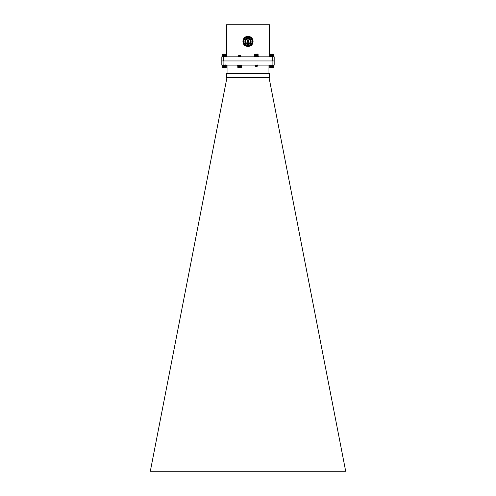 <?xml version="1.0" encoding="UTF-8"?>
<svg xmlns="http://www.w3.org/2000/svg" width="496" height="496" viewBox="0 0 496 496"><rect width="100%" height="100%" fill="white"/><g stroke="black" fill="none" stroke-linecap="round" stroke-linejoin="round"><path stroke-width="0.74" d="M269.526 56.817L269.526 24.8L226.474 24.8L226.474 56.817L226.474 56.315L222.326 56.315L222.326 56.817M221.824 56.817L274.176 56.817L274.176 65.106L221.824 65.106L221.824 56.817M272.217 56.817L272.217 60.965L274.176 60.965M223.783 56.817L223.783 60.965L272.217 60.965M221.824 60.965L223.783 60.965M245.191 45.582A1.401 1.401 0 0 1 243.759 44.132M250.765 37.132A1.401 1.401 0 0 1 252.21 38.558M243.759 38.601A1.401 1.401 0 0 1 245.235 37.132M252.21 44.175A1.401 1.401 0 0 1 250.809 45.582M248 46.432A5.059 5.059 0 0 1 243.617 38.837A5.059 5.059 0 0 1 252.383 38.837A5.059 5.059 0 0 1 248 46.432M248 46.128A4.755 4.755 0 0 1 243.883 38.992A4.755 4.755 0 0 1 252.117 38.992A4.755 4.755 0 0 1 248 46.128M248 45.775A4.408 4.408 0 0 1 243.592 41.366A4.408 4.408 0 0 1 248 36.958A4.408 4.408 0 0 1 252.408 41.366A4.408 4.408 0 0 1 248 45.775M248 37.287A4.08 4.08 0 0 1 251.534 43.412A4.08 4.08 0 0 1 244.466 43.412A4.08 4.08 0 0 1 248 37.287M251.112 41.366A3.112 3.112 0 0 0 246.444 38.676A3.112 3.112 0 0 0 246.444 44.063A3.112 3.112 0 0 0 251.112 41.366M248 44.144A2.778 2.778 0 0 0 250.778 41.366A2.778 2.778 0 0 0 248 38.595A2.778 2.778 0 0 0 245.222 41.366A2.778 2.778 0 0 0 248 44.144M248 44.014A2.647 2.647 0 0 0 250.288 40.046A2.647 2.647 0 0 0 245.712 40.046A2.647 2.647 0 0 0 248 44.014M248 43.654A2.288 2.288 0 0 0 249.978 40.226A2.288 2.288 0 0 0 246.022 40.226A2.288 2.288 0 0 0 248 43.654A2.282 2.282 0 0 0 249.978 40.226A2.282 2.282 0 0 0 246.022 40.226A2.282 2.282 0 0 0 248 43.654M248 42.365A0.992 0.992 0 0 1 247.138 40.87A0.992 0.992 0 0 1 248.862 40.87A0.992 0.992 0 0 1 248 42.365M248 42.123A0.75 0.75 0 0 0 248.651 40.994A0.75 0.75 0 0 0 247.349 40.994A0.75 0.75 0 0 0 248 42.123M248 41.924A0.558 0.558 0 0 0 248.484 41.094A0.558 0.558 0 0 0 247.516 41.094A0.558 0.558 0 0 0 248 41.924M226.963 77.55L150.325 471.2L345.675 471.2L150.369 470.971M269.037 77.55L345.631 470.971M226.436 73.402L269.564 73.402L269.564 77.55L226.436 77.55L226.436 73.402M227.943 65.106L227.943 73.402M268.057 65.106L268.057 73.402M223.894 65.106L223.894 60.965L272.106 60.965L272.106 65.106M258.149 56.222L258.063 54.12L254.411 54.213L254.504 56.315L258.063 56.315M254.417 56.222L254.522 54.12M255.533 66.52L255.26 66.253L257.43 66.03L255.917 65.875M255.49 66.501L257.089 66.228L255.136 65.776L257.43 65.515L255.917 65.36M255.49 65.98L257.077 65.726L255.136 65.255L256.519 65.106M255.223 66.259L257.43 65.968L256.283 65.838M255.223 65.739L257.43 65.447L256.283 65.323M257.089 66.228L257.04 66.687L255.527 66.687L257.089 66.29L255.917 66.123M255.843 66.631C254.721 66.501 259.557 66.396 255.527 66.297C259.557 66.396 254.721 66.501 255.843 66.631M255.477 65.968L257.418 65.528M255.49 65.466L256.73 65.106M257.089 65.776L255.917 65.602M255.477 65.447L257.089 65.255L256.116 65.106M254.411 54.213L257.97 54.027L258.156 56.222M256.184 54.12L256.184 56.315M256.277 54.213L256.277 56.222M256.085 56.222L256.085 54.213M255.998 54.12L255.998 56.315M255.886 54.213L255.886 56.222M256.37 54.12L256.37 56.315M256.475 54.213L256.475 56.222M256.556 54.12L256.556 56.315M256.668 54.213L256.668 56.222M256.742 54.12L256.742 56.315M256.86 54.213L256.86 56.222M256.916 54.12L256.916 56.315M257.04 54.213L257.04 56.222M257.089 54.12L257.089 56.315M257.219 54.213L257.219 56.222M257.25 54.12L257.25 56.315M257.381 54.213L257.381 56.222M257.399 54.12L257.399 56.315M257.536 54.213L257.536 56.222M257.542 54.12L257.542 56.315M257.672 54.213L257.672 56.222M257.796 54.213L257.796 56.222M257.901 54.213L257.901 56.222M257.994 54.213L257.994 56.222M258.063 54.213L258.063 56.222M258.112 54.213L258.112 56.222M254.448 54.213L254.448 56.222M254.498 54.213L254.498 56.222M254.566 54.213L254.566 56.222M254.659 54.213L254.659 56.222M254.764 54.213L254.764 56.222M254.888 54.213L254.888 56.222M255.018 54.12L255.018 56.315M255.025 54.213L255.025 56.222M255.161 54.12L255.161 56.315M255.18 54.213L255.18 56.222M255.31 54.12L255.31 56.315M255.341 54.213L255.341 56.222M255.471 54.12L255.471 56.315M255.514 54.213L255.514 56.222M255.638 54.12L255.638 56.315M255.7 54.213L255.7 56.222M255.818 54.12L255.818 56.315M226.176 54.12L222.617 54.12L222.524 56.222L226.232 56.265M224.254 66.631C221.768 66.501 228.061 66.396 224.031 66.297L225.544 65.999L223.262 65.751L225.537 65.491L223.262 65.23L224.186 65.106M224.031 66.297L225.544 65.937L223.256 65.677L225.544 65.416L224.397 65.286M223.343 65.193L224.552 65.106M225.432 67.71L225.444 66.39L223.646 66.687L223.739 67.71L225.953 67.803M223.367 66.297L223.987 66.433M223.653 66.489L224.465 66.315M223.262 66.272L225.209 66.191M224.756 66.104L224.043 66.092M223.653 65.968L225.209 65.739L224.043 65.571M224.756 65.584L223.603 65.429M223.256 66.259L225.209 65.739M223.262 65.664L225.209 65.224M224.719 54.12L224.719 56.315L224.161 56.315L224.161 54.12M222.568 54.169L226.232 54.169M223.628 54.12L223.628 56.315M223.677 54.213L223.677 56.222M223.498 56.222L223.498 54.213M223.467 54.12L223.467 56.315M223.33 54.213L223.33 56.222M223.801 54.12L223.801 56.315M223.863 54.213L223.863 56.222M223.981 54.12L223.981 56.315M224.049 54.213L224.049 56.222M224.248 54.213L224.248 56.222M224.347 54.12L224.347 56.315M224.44 54.213L224.44 56.222M224.533 54.12L224.533 56.315M224.638 54.213L224.638 56.222M224.831 54.213L224.831 56.222M224.899 54.12L224.899 56.315M225.023 54.213L225.023 56.222M225.079 54.12L225.079 56.315M225.203 54.213L225.203 56.222M225.246 54.12L225.246 56.315M225.376 54.213L225.376 56.222M225.401 54.12L225.401 56.315M225.537 54.213L225.537 56.222M225.55 54.12L225.55 56.315M225.686 54.213L225.686 56.222M225.686 54.12L225.686 56.315M225.823 54.213L225.823 56.222M225.94 54.213L225.94 56.222M226.046 54.213L226.046 56.222M226.126 54.213L226.126 56.222M226.195 54.213L226.195 56.222M226.244 54.213L226.244 56.222M226.269 54.213L226.269 56.222L226.275 54.213M222.543 54.213L222.543 56.222M222.574 54.213L222.574 56.222M222.63 54.213L222.63 56.222M222.704 54.213L222.704 56.222M222.797 54.213L222.797 56.222M222.909 54.213L222.909 56.222M223.039 54.213L223.039 56.222M223.169 54.12L223.169 56.315M223.175 54.213L223.175 56.222M223.312 54.12L223.312 56.315M272.453 56.315L273.377 56.302M269.725 56.222L269.805 54.12L269.725 56.222L270.543 56.222M271.262 56.222L272.285 56.315M269.781 54.138L273.377 54.138M273.451 54.213L273.451 56.222L273.358 54.12L269.725 54.213M273.426 56.222L273.352 54.12M273.141 54.213L273.141 56.222M273.023 56.222L273.023 54.213M272.887 54.213L272.887 56.222M273.24 54.213L273.24 56.222M273.321 54.213L273.321 56.222M273.383 54.213L273.383 56.222M269.762 54.213L269.762 56.222M269.818 54.213L269.818 56.222M269.898 54.213L269.898 56.222M269.998 54.213L269.998 56.222M270.109 54.213L270.109 56.222M270.239 54.213L270.239 56.222M270.37 54.12L270.37 56.315M270.382 54.213L270.382 56.222M270.518 54.12L270.518 55.583M270.518 55.738L270.518 56.098M270.543 54.213L270.543 55.564M270.543 55.757L270.543 56.085M270.673 54.12L270.673 55.49M270.711 54.213L270.711 55.465M270.835 54.12L270.835 55.242L272.347 55.242L272.608 55.806M270.89 54.213L270.89 55.242M271.008 54.12L271.008 55.242M271.076 54.213L271.076 55.242M271.188 54.12L271.188 55.242M271.262 54.213L271.262 55.242M271.374 54.12L271.374 55.242M271.461 54.213L271.461 55.242M271.56 54.12L271.56 55.242M271.653 54.213L271.653 55.242M271.746 54.12L271.746 55.242M272.409 55.54L271.746 55.806M271.746 56.005L271.746 56.315M271.851 54.213L271.851 55.242M271.851 55.577L271.851 56.222M271.932 54.12L271.932 55.242M271.932 55.571L271.932 56.302M272.044 54.213L272.044 55.242M272.112 54.12L272.112 55.242M272.608 55.515L272.112 55.62M272.112 55.98L272.112 56.315M272.23 54.213L272.23 55.242M272.285 54.12L272.285 55.242M272.409 54.213L272.409 55.304M272.409 55.949L270.779 56.47M272.453 54.12L272.453 55.347M272.583 54.213L272.583 55.478M272.608 54.12L272.608 55.502M272.608 55.924L272.608 56.315M272.744 54.213L272.744 56.222M272.757 54.12L272.757 56.315M273.259 65.701L273.215 67.803L273.37 65.608L269.719 65.701L269.849 67.803L273.129 67.803M271.591 55.757L271.957 55.781M272.385 55.676L270.456 56.135L270.841 56.439M271.591 56.277L271.957 56.302M271.225 56.042L272.732 56.408L270.531 56.699M270.785 55.626L271.721 55.292L271.114 55.292C270.196 55.428 274.772 55.533 270.785 55.626L270.444 55.626M271.225 55.794L271.591 55.825M272.651 55.918L270.444 56.209M271.225 56.315L271.591 56.339M272.651 56.439L270.456 56.742L272.397 56.209M270.779 55.366L271.114 55.292L270.791 55.385M271.721 55.292L270.791 55.416M272.397 55.626L270.791 55.936M271.225 56.563L272 56.817M272.385 55.645L270.456 55.701M271.591 56.017L272.397 56.147M271.591 56.538L272.385 56.68L271.38 56.817M273.37 67.803L269.805 67.803M273.439 67.71L273.439 65.701M273.401 67.71L273.401 65.701M273.339 67.71L273.339 65.701M273.16 67.71L273.16 65.701M273.048 67.71L273.048 65.701M272.912 67.71L272.912 65.701M272.781 67.803L272.781 65.608M272.769 67.71L272.769 65.701M272.639 67.803L272.639 65.608M272.608 67.71L272.608 65.701M272.478 67.803L272.478 65.608M272.44 67.71L272.44 65.701M272.316 67.803L272.316 65.608M272.261 67.71L272.261 65.701M272.137 67.803L272.137 65.608M272.075 67.71L272.075 65.701M271.957 67.803L271.957 65.608M271.882 67.71L271.882 65.701M271.777 67.803L271.777 65.608M271.69 67.71L271.69 65.701M271.591 67.803L271.591 65.608M271.492 67.71L271.492 65.701M271.405 67.803L271.405 65.608M271.293 67.71L271.293 65.701M271.219 67.803L271.219 65.608M271.101 67.71L271.101 65.701M271.039 67.803L271.039 65.608M270.915 67.71L270.915 65.701M270.866 67.803L270.866 65.608M270.735 67.71L270.735 65.701M270.698 67.803L270.698 65.608M270.568 67.71L270.568 65.701M270.543 67.803L270.543 65.608M270.407 67.71L270.407 65.701M270.401 67.803L270.401 65.608M270.264 67.71L270.264 65.701M270.134 67.71L270.134 65.701M270.016 67.71L270.016 65.701M269.917 67.71L269.917 65.701M269.836 67.71L269.836 65.701M269.781 67.71L269.781 65.701M269.719 67.71L269.719 65.701M226.083 65.701L226.04 67.803L226.281 65.701L225.134 65.608M223.392 65.701L222.537 65.701L222.561 67.71L223.739 67.71M222.338 65.106L222.338 65.608L223.367 65.608L223.231 67.71M226.195 67.803L222.63 67.803M226.263 67.71L226.263 65.701M226.219 67.71L226.219 65.701M226.164 67.71L226.164 65.701M225.984 67.71L225.984 65.701M225.866 67.71L225.866 65.701M225.736 67.71L225.736 65.701M225.599 67.803L225.599 65.608M225.593 67.71L225.593 65.701M225.457 67.803L225.457 66.055M225.457 65.968L225.457 65.608M225.432 66.383L225.432 66.067M225.302 67.803L225.302 66.538M225.302 65.943L225.302 65.627M225.265 67.71L225.265 66.576M225.134 67.803L225.134 66.687M225.085 67.71L225.085 66.687M224.961 67.803L224.961 66.687M224.899 67.71L224.899 66.687M224.781 67.803L224.781 66.687M224.707 67.71L224.707 66.687M224.595 67.803L224.595 66.687M224.508 67.71L224.508 66.687M224.409 67.803L224.409 66.687M224.31 67.71L224.31 66.687M224.223 67.803L224.223 66.687M224.118 67.71L224.118 66.687M224.043 67.803L224.043 66.687M223.925 67.71L223.925 66.687M223.863 67.803L223.863 66.687M223.684 67.803L223.684 66.687M223.56 67.71L223.56 66.6M223.522 67.803L223.603 66.507M223.392 67.71L223.392 66.235M223.392 66.111L223.392 65.714M223.361 67.803L223.361 66.228M223.361 66.123L223.361 65.714M223.219 67.803L223.219 65.608M223.088 67.71L223.088 65.701M222.952 67.71L222.952 65.701M222.84 67.71L222.84 65.701M222.741 67.71L222.741 65.701M222.661 67.71L222.661 65.701M222.599 67.71L222.599 65.701M222.537 67.71L222.537 65.701M241.484 67.803L241.484 65.608L237.832 65.701L237.913 65.106M237.925 67.803L237.634 65.106M241.571 67.71L241.54 65.664M240.808 55.626L238.57 55.899L240.839 56.16L238.57 56.42L240.839 56.68L239.729 56.817M239.977 55.292C241.924 55.428 236.139 55.533 240.25 55.626L238.564 55.974L239.704 56.104M240.765 56.203L238.564 56.494L239.704 56.625M239.605 55.595L238.669 55.527L238.948 55.242L240.43 55.242M240.529 55.341L238.898 55.651L240.064 55.819M240.455 55.422L238.911 55.701L239.704 55.843M240.455 55.943L238.898 56.234L240.498 56.476L238.898 56.687L239.686 56.817M240.517 55.974L238.898 56.172L240.064 56.339M240.517 56.432L238.898 56.687M241.329 67.896L237.869 67.747M237.944 67.803L241.434 67.803L241.546 65.701M240.2 67.803L240.2 65.608M240.132 67.71L240.132 65.701M240.324 65.701L240.324 67.71M240.38 67.803L240.38 65.608M240.504 67.71L240.504 65.701M240.021 67.803L240.021 65.608M239.94 67.71L239.94 65.701M239.835 67.803L239.835 65.608M239.742 67.71L239.742 65.701M239.649 67.803L239.649 65.608M239.549 67.71L239.549 65.701M239.463 67.803L239.463 65.608M239.351 67.71L239.351 65.701M239.283 67.803L239.283 65.608M239.165 67.71L239.165 65.701M239.103 67.803L239.103 65.608M238.979 67.71L238.979 65.701M238.929 67.803L238.929 65.608M238.799 67.71L238.799 65.701M238.768 67.803L238.768 65.608M238.638 67.71L238.638 65.701M238.613 67.803L238.613 65.608M238.483 67.71L238.483 65.701M238.471 67.803L238.471 65.608M238.34 67.71L238.34 65.701M238.21 67.71L238.21 65.701M238.105 67.71L238.105 65.701M238.012 67.71L238.012 65.701M237.937 67.71L237.937 65.701M237.882 67.71L237.882 65.701M237.832 67.71L237.832 65.701M241.502 67.71L241.502 65.701M241.434 67.71L241.434 65.701M241.347 67.71L241.347 65.701M241.242 67.71L241.242 65.701M241.124 67.71L241.124 65.701M240.988 67.803L240.988 65.608M240.988 67.71L240.988 65.701M240.858 67.803L240.858 65.608M240.839 67.71L240.839 65.701M240.709 67.803L240.709 65.608M240.678 67.71L240.678 65.701M240.548 67.803L240.548 65.608M269.514 65.106L269.514 65.608L273.662 65.608L273.662 65.106M254.206 56.817L254.206 56.315L258.354 56.315L258.354 56.817M269.526 56.315L270.618 56.315M271.262 56.315L271.82 56.315M272.589 56.315L273.649 56.315L273.649 56.817M225.339 65.608L226.486 65.608L226.486 65.106M241.781 65.106L241.781 65.608L237.869 65.664M237.733 65.608L237.733 65.106M244.237 37.987L244.615 37.603M257.418 65.007L257.077 65.205L257.43 65.515M257.077 65.757L257.43 66.03L257.077 66.241M255.149 66.216L255.49 66.018M255.149 65.695L255.49 65.497M223.256 65.677L223.591 65.993M225.196 66.21L225.537 66.011M225.196 65.689L225.537 65.491M225.196 65.174L225.537 64.97M225.537 65.925L225.196 65.726M225.537 65.41L225.196 65.212M223.262 65.15L223.603 64.951M272.397 56.73L272.732 56.408M272.385 56.16L272.732 55.887M272.385 56.711L272.726 56.91M270.456 56.742L270.791 56.941M240.504 56.959L240.851 56.687M240.504 56.445L240.851 56.172L240.498 55.961M240.851 55.719L240.498 55.44M238.564 56.494L238.911 56.222M238.911 56.184L238.564 55.912M238.911 55.701L238.57 55.899M240.498 56.476L240.839 56.68M238.911 56.736L238.57 56.935M240.839 55.726L240.504 55.924M238.57 56.507L238.911 56.699"/></g></svg>
